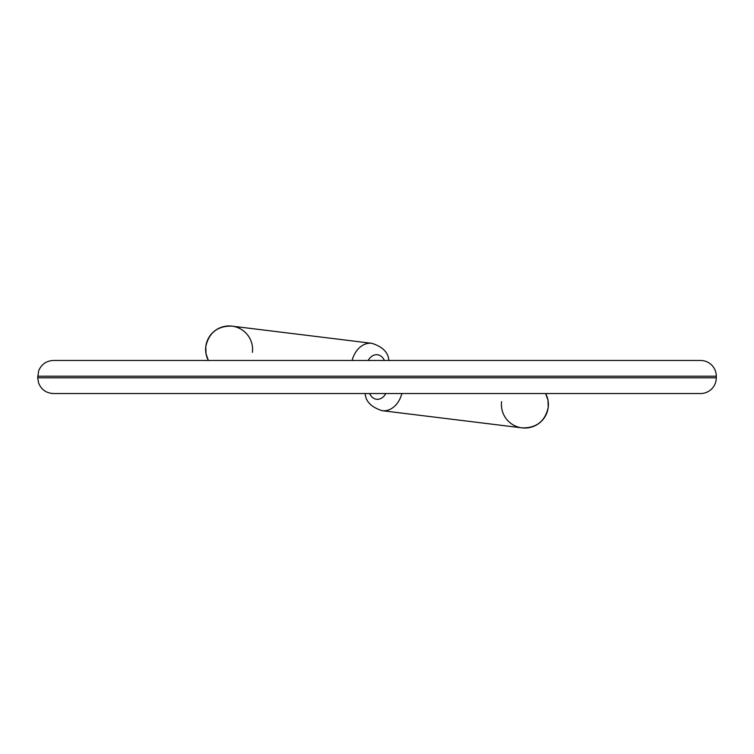 <?xml version="1.0" encoding="UTF-8"?>
<svg xmlns="http://www.w3.org/2000/svg" width="754" height="754" viewBox="0 0 754 754"><rect width="100%" height="100%" fill="white"/><g stroke="black" fill="none" stroke-linecap="round" stroke-linejoin="round"><path stroke-width="1.13" d="M716.3 376.208L716.3 377.792A15.74 15.74 0 0 1 700.56 393.531L53.44 393.531C46.324 393.173 41.385 389.695 38.633 383.117L37.7 377.792L38.633 370.883C41.385 364.305 46.324 360.827 53.44 360.469L700.56 360.469A15.74 15.74 0 0 1 716.3 376.208L37.7 376.208M208.358 360.469A23.487 23.487 0 0 1 224.824 326.35A23.487 23.487 0 0 1 252.411 352.316A23.487 23.487 0 0 0 224.824 326.35A23.487 23.487 0 0 0 208.358 360.469L206.002 353.73L205.785 346.586C208.933 332.627 217.652 325.813 231.959 326.133L371.797 343.306A23.487 17.71 97 0 0 352.118 360.469M545.642 393.531A23.487 23.487 0 0 1 529.176 427.65A23.487 23.487 0 0 1 501.589 401.684A23.487 23.487 0 0 0 529.176 427.65A23.487 23.487 0 0 0 545.642 393.531L547.998 400.27L548.215 407.414C545.067 421.373 536.348 428.187 522.041 427.867L382.203 410.694A23.487 17.71 -83 0 0 401.882 393.531M716.3 377.792L37.7 377.792M384.37 360.469A12.809 9.661 97 0 0 368.159 360.469M369.63 393.531A12.809 9.661 -83 0 0 385.841 393.531M388.8 360.469C388.376 352.495 382.702 346.774 371.797 343.306M365.2 393.531C365.624 401.505 371.298 407.226 382.203 410.694"/></g></svg>
